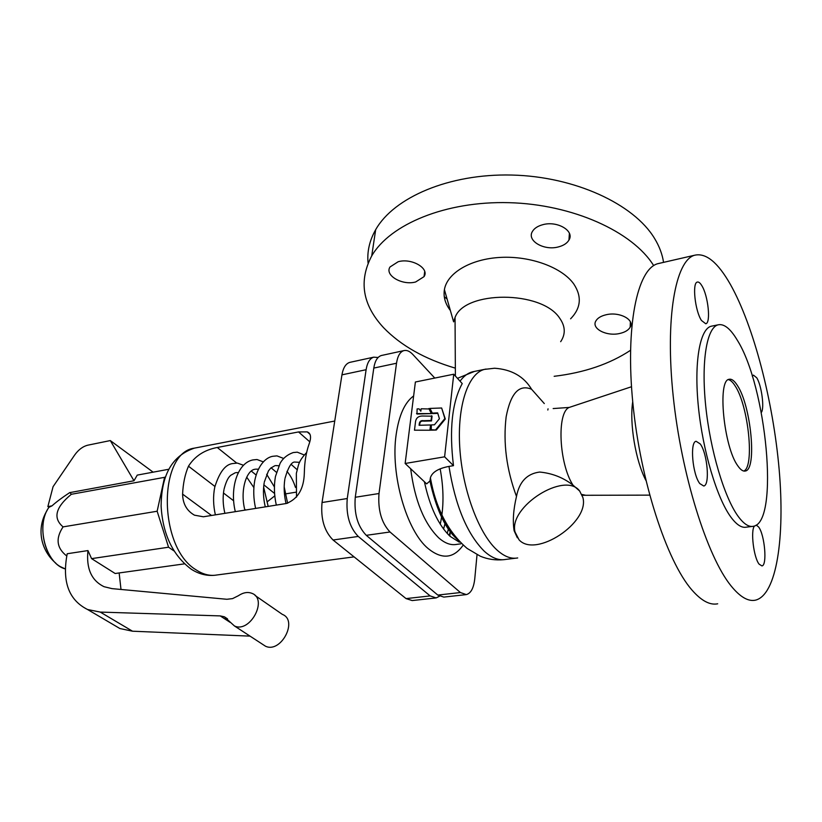 <?xml version="1.0" encoding="UTF-8"?>
<svg xmlns="http://www.w3.org/2000/svg" width="822" height="822" viewBox="0 0 822 822"><rect width="100%" height="100%" fill="white"/><g stroke="black" fill="none" stroke-linecap="round" stroke-linejoin="round"><path stroke-width="1.23" d="M414.473 430.204L430.42 430.225L414.473 430.204L415.387 422.868C415.706 418.234 418.151 415.953 422.724 416.024L432.064 416.179L431.509 420.926L424.049 421.141C421.409 420.73 419.98 421.655 419.765 423.926L419.6 425.282M431.632 415.727L431.077 420.484L423.607 420.7C421.172 420.289 419.744 421.213 419.323 423.484L419.107 425.293L430.543 424.964L430.42 430.225M430.543 424.964L429.978 429.783M419.066 408.853L417.103 408.914L416.97 414.021L431.509 413.589L429.331 408.976L421.131 408.781L420.843 411.195L419.066 408.853L420.854 411.082M416.528 413.579L431.509 413.589M431.077 413.137L428.889 408.524M432.146 413.117L437.653 412.891L439.41 418.737L434.437 424.81L431.355 424.902L431.231 430.163L436.297 430.029L445.298 419.015L441.65 408L429.937 408.421L432.588 413.569L437.787 413.353M430.79 429.721L436.297 430.029M435.855 429.587L444.866 418.562L445.298 419.015M444.866 418.562L441.65 408M544.298 403.571L531.577 389.248C519.144 384.028 510.668 393.214 506.147 416.826C503.043 442.904 506.486 469.444 516.493 496.447C519.298 481.795 527.025 473.657 539.684 472.054C552.137 473.225 563.224 477.572 572.955 485.093L579.808 491.176M447.24 533.509L448.761 527.529M443.582 529.08L445.442 521.878M737.817 465.838C740.571 469.824 743.067 471.551 745.328 471.016C757.185 469.619 751.061 405.801 737.437 385.549C734.436 380.771 731.662 378.685 729.124 379.302C717.226 379.877 723.771 447.117 737.817 465.838M738.064 516.226C743.735 523.974 748.883 527.323 753.497 526.265C779.585 522.083 766.525 386.165 737.211 340.051C730.306 328.471 723.874 323.416 717.904 324.875C706.807 327.927 701.125 361.135 705.666 405.544C710.136 449.891 724.254 497.3 738.064 516.226M743.797 471.047C754.802 466.906 748.38 405.554 735.166 385.96C732.772 382.138 730.491 380.031 728.333 379.641M712.438 325.974L711.02 326.262C699.769 329.345 693.922 362.492 698.392 406.787C702.8 451.021 716.969 498.296 730.912 517.151C736.635 524.868 741.834 528.197 746.52 527.128L751.935 526.46M730.429 284.484C717.801 262.259 705.821 252.518 694.467 255.272C675.458 260.656 664.967 317.878 673.218 396.296C681.335 474.613 707.105 556.535 731.056 585.891C740.036 596.957 748.154 601.714 755.428 600.173C776.718 595.015 785.092 537.218 779.143 469.372C773.153 401.311 753.795 326.046 730.429 284.484M660.117 263.163L657.59 263.739C637.204 269.441 625.223 326.18 632.889 403.448C640.42 480.623 666.693 561.138 691.847 589.908C701.279 600.748 709.889 605.382 717.688 603.8M632.714 401.681C629.333 423.289 635.632 460.957 645.907 480.418M444.61 456.816L453.744 374.216L462.231 383.586C452.028 402.307 449.11 429.67 453.487 465.663L448.987 466.403C438.26 468.448 432.064 472.249 430.389 477.808L429.937 481.004L426.649 483.881L405.143 463.485L444.61 456.816L453.487 465.663M560.666 341.685C565.772 334.092 565.402 326.19 559.546 317.991C541.462 290.3 464.471 290.464 455.049 317.498L453.61 321.854L444.404 289.632C443.253 296.824 445.236 303.77 450.364 310.49M570.602 318.813C580.969 308.168 582.048 296.578 573.818 284.032C562.166 267.489 530.755 255.837 500.732 257.389C470.667 258.858 447.168 272.955 444.404 289.632M630.238 325.481L630.875 325.039M663.549 262.372C662.357 254.327 659.367 246.353 654.569 238.462C633.834 203.897 574.434 176.463 511.736 175.045C449.007 173.504 393.83 197.527 375.685 229.667C369.489 240.569 366.951 251.727 368.081 263.112M653.665 265.598C632.601 231.527 572.431 204.298 509.024 202.674C445.575 200.938 389.916 224.396 371.719 255.919C358.546 280.97 362.481 304.88 383.545 327.649C400.941 345.651 424.871 359.152 455.337 368.153M554.162 376.301C584.288 372.695 609.729 364.033 630.495 350.316M752.305 376.168L753.435 375.13L756.743 377.791C761.604 385.364 764.666 408.462 761.316 412.469M701.803 285.635C708.163 295.56 711.051 323.015 705.769 323.776L701.464 320.477C695.022 310.85 692.032 282.706 697.323 282.08C698.659 281.72 700.159 282.902 701.803 285.635M700.221 443.921C707.423 453.261 710.167 485.35 703.735 486.008L699.83 483.613C692.514 474.654 689.679 441.753 696.111 441.28L700.221 443.921M756.219 525.042L758.634 527.005C764.758 534.845 767.409 565.608 761.922 565.916L759.107 564.149C753.661 557.542 750.404 530.467 754.483 525.967M606.266 314.723C619.469 311.507 634.944 319.696 630.166 327.207C628.368 330.249 624.823 332.355 619.541 333.516C606.451 336.578 591.131 328.564 595.868 320.96C597.615 317.991 601.077 315.915 606.266 314.723M558.395 246.919C543.979 250.946 526.501 240.702 532.43 231.455C534.31 228.311 537.732 226.071 542.715 224.714C557.285 220.491 574.907 230.982 568.947 240.086C567.016 243.322 563.502 245.603 558.395 246.919M398.167 261.735C411.617 257.789 429.742 268.383 424.039 276.644L415.665 281.967C402.359 285.737 384.367 275.38 390.018 266.975L398.167 261.735M453.744 374.216L415.387 382.004L405.143 463.485M519.021 539.777C535.492 558.467 589.867 522.545 582.89 497.536L579.654 491.011C564.93 470.883 508.417 506.701 515.024 531.978L519.021 539.777M444.27 296.701L447.096 299.044M434.787 378.069L412.778 354.416C409.705 351.169 406.726 349.915 403.838 350.624C400.037 351.857 397.601 356.06 396.512 363.242L379.004 493.519C377.812 510.041 381.48 522.864 390.008 531.988L460.433 592.549L466.31 594.604C470.893 593.361 473.708 588.09 474.767 578.78L477.027 554.706M444.157 291.491L445.205 292.416M465.642 594.676L443.798 597.091L437.807 595.066L366.283 535.327C357.642 526.327 353.974 513.637 355.268 497.269L373.794 368.071C374.935 360.95 377.452 356.769 381.336 355.515L381.983 355.381M449.151 535.471L450.61 530.375M378.12 357.488L373.722 357.169C369.818 358.423 367.28 362.605 366.109 369.705L347.254 498.533C345.918 514.849 349.586 527.488 358.269 536.447L430.153 595.919L436.174 597.923L439.493 596.238M449.829 536.108L450.312 531.515M440.15 468.817C443.901 488.977 443.931 507.431 440.243 524.189M435.485 598.005L412.202 600.563L406.058 598.601L333.064 540.003C324.269 531.166 320.59 518.672 322.039 502.519L341.942 374.853C343.175 367.804 345.785 363.643 349.771 362.379L350.439 362.235M295.838 492.203L286.138 493.796M274.784 495.861L267.571 501.533M203.373 516.781L194.475 515.178C186.769 510.781 182.803 503.763 182.597 494.135C183.059 483.583 185.012 474.263 188.474 466.197C194.865 456.128 204.473 449.891 217.275 447.487L298.55 431.94L307.223 431.889C310.85 433.256 311.487 437.253 309.154 443.87C306.123 452.275 304.52 462.036 304.325 473.143C303.873 488.854 297.903 498.964 286.416 503.485L203.373 516.781M251.306 471.078L256.125 475.013M215.374 514.86C213.206 505.273 213.001 496.056 214.748 487.21C219.495 471.9 225.66 463.998 233.243 463.505L237.373 463.084L243.507 465.283M235.318 511.664C229.585 488.35 237.486 462.95 252.868 459.93L256.988 459.519L263.359 461.882M271.075 467.78L276.428 472.311M255.621 508.417C253.433 498.666 253.166 489.296 254.81 480.305C258.375 463.608 266.996 457.145 272.853 456.282L276.952 455.881L283.59 458.44M291.224 464.451L297.122 469.681M297.276 452.172L304.191 454.946M165.541 476.822L164.575 477.335L157.146 511.233L168.561 547.216L173.915 550.874M120.998 589.456L119.149 572.955M87.964 550.576L67.219 553.74C61.907 581.442 68.688 600.029 87.553 609.503L100.243 612.082L220.214 615.904L224.355 616.788L234.434 625.953C249.939 633.474 268.229 599.33 252.025 593.371C247.771 591.696 243.209 592.487 238.329 595.745L232.554 598.622L226.872 599.279L111.987 588.624L104.045 586.692C91.468 580.579 86.115 568.536 87.964 550.576L91.591 558.631L115.162 573.509L184.426 563.861M48.971 507.297C35.408 525.196 45.806 564.098 65.287 568.916L60.366 566.656C43.545 557.419 36.99 523.326 48.981 507.297L47.871 506.588L51.981 505.859L48.981 507.297M168.9 469.239L137.253 475.106L133.986 480.767L110.302 440.571L87.892 445.164C82.888 446.377 78.47 449.685 74.617 455.08L53.07 486.686L47.871 506.588M111.628 623.672L119.899 628.532L132.517 631.204L250.022 636.125M133.986 480.767L69.665 492.645C62.143 497.587 56.256 501.985 51.981 505.859M110.302 440.571L153.128 472.167M66.757 555.991C56.626 548.11 55.403 538.4 63.078 526.881C52.742 518.158 55.506 507.297 71.339 494.289L164.575 477.335M71.339 494.289L69.921 492.481M63.078 526.881L157.146 511.233M262.557 644.304L265.455 646.184C280.857 653.716 298.437 620.415 282.367 614.394L255.097 595.498M168.561 547.216L91.591 558.631M517.336 537.773L514.13 530.745C512.568 521.076 513.36 509.64 516.493 496.447M531.577 389.248C523.83 376.404 511.49 369.397 494.556 368.235L484.384 369.407C468.16 373.465 457.155 405.595 459.755 447.24C462.262 488.843 478.25 532.522 496.426 549.486C503.865 556.402 510.965 559.217 517.706 557.943M581.884 494.464L585.264 495.183M571.465 406.685L569.214 407.435C556.689 412.243 558.909 463.361 572.955 485.093M486.079 369.047L472.465 371.821C467.872 373.044 463.731 376.168 460.032 381.161M474.53 371.4L457.464 378.326M448.987 466.403C455.265 505.52 466.968 533.735 484.096 551.059C491.607 557.922 498.79 560.717 505.622 559.433L515.435 558.22M410.671 468.735C414.74 500.321 424.07 523.347 438.66 537.814C444.866 543.291 450.836 545.479 456.59 544.39L460.823 543.835M424.399 481.743C429.814 506.835 438.352 525.011 450.014 536.283L459.354 542.191M413.63 395.947C404.753 402.41 398.937 415.305 396.153 434.612C390.286 474.294 406.51 530.93 428.262 548.654C441.825 559.566 453.343 558.57 462.817 545.644M430.029 480.284C435.773 507.575 444.918 527.313 457.453 539.509L458.604 540.516M373.794 368.071L396.512 363.242M437.807 595.066L460.433 592.549M355.268 497.269L379.004 493.519M366.283 535.327L390.008 531.988M366.109 369.705L341.942 374.853M347.254 498.533L322.039 502.519M358.269 536.447L333.064 540.003M430.153 595.919L406.058 598.601M354.087 556.874L216.772 574.999C209.949 576.191 203.034 574.465 196.037 569.81C158.245 547.524 157.803 452.717 194.352 448.144L196.366 447.754M182.597 494.135L211.531 515.476M263.872 484.877L274.579 493.467M188.474 466.197L214.912 486.449M223.471 493.005L233.664 500.804M244.679 509.239L245.675 510.01M217.275 447.487L236.726 463.084M298.55 431.94L309.802 441.846M100.243 612.082L132.517 631.204M220.214 615.904L230.088 622.346M649.668 495.132L582.233 495.296M553.165 408.565L569.214 407.435L631.491 386.741M745.328 471.016L744.64 471.109M717.904 324.875L711.02 326.262M694.467 255.272L657.59 263.739M547.822 410.014L548.048 408.832M430.389 477.808C435.896 508.561 448.154 532.101 467.143 548.438L480.243 556.175C487.58 559.279 495.399 560.44 503.711 559.69M456.806 538.893L454.741 536.992C444.096 526.162 435.824 507.493 429.937 481.004M630.166 327.207L630.382 321.875M424.039 276.644L424.697 271.496M403.838 350.624L381.336 355.515M349.771 362.379L373.722 357.169M215.035 575.246C206.805 576.088 198.883 574.085 191.279 569.225C172.754 555.343 162.694 534.238 161.102 505.91C161.472 480.243 168.469 456.95 194.352 448.144L334.739 421.039M238.339 472.609L235.996 472.629M309.997 434.355L307.223 431.889M255.57 469.146L258.396 469.198M264.17 482.884C262.937 490.446 263.307 498.44 265.27 506.876M119.899 628.532L87.553 609.503M227.499 618.843L224.355 616.788M265.455 646.184L234.434 625.953M254.892 469.27C246.395 470.328 239.788 490.57 244.884 510.133M371.719 255.919L375.685 229.667M568.947 240.086L569.399 233.335M263.646 487.086L268.178 506.403M515.024 531.978L514.13 530.745M299.609 462.324L295.252 462.087C291.759 461.399 288.337 466.845 284.998 478.414M297.287 452.172L293.207 452.562C287.33 454.658 282.984 458.203 280.148 463.207L275.452 476.493C273.829 485.617 274.116 495.163 276.315 505.098M455.388 376.034L455.049 317.498M287.618 503.239L284.186 486.85M264.324 482.011L268.434 470.903L270.726 468.108L274.887 465.714M286.035 503.547C284.063 495.029 283.662 486.953 284.844 479.329M224.889 513.339C222.937 505.078 222.628 497.228 223.944 489.799M224.098 489.008C227.262 477.315 229.965 476.287 230.694 475.332L235.256 472.773M295.499 487.446C293.32 480.767 290.474 475.414 286.95 471.366M278.812 465.766L275.596 465.581M253.885 487.59L246.723 477.171M55.804 563.152C41.717 551.326 35.418 529.522 47.183 510.267M296.506 497.176L296.352 473.38C298.674 465.139 297.749 462.015 306.647 452.511M274.404 486.922L266.647 474.263"/></g></svg>
